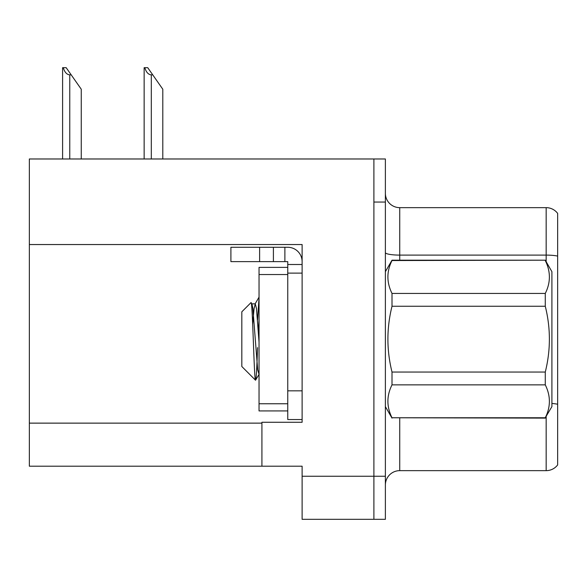 <?xml version="1.0" encoding="UTF-8"?>
<svg xmlns="http://www.w3.org/2000/svg" width="587" height="587" viewBox="0 0 587 587"><rect width="100%" height="100%" fill="white"/><g stroke="black" fill="none" stroke-linecap="round" stroke-linejoin="round"><path stroke-width="0.88" d="M302.114 273.116L302.114 390.832L287.755 390.832L287.755 419.544L302.114 419.544L302.114 390.832L302.114 422.273L261.919 422.273L261.919 466.203L29.35 466.203L29.35 244.544L302.114 244.544L302.114 273.116L287.755 273.116L287.755 261.633L273.403 261.633L273.403 247.274L287.755 247.274A14.359 14.359 0 0 1 302.114 261.641M261.919 466.203L302.114 466.203L302.114 519.319L373.897 519.319L373.897 476.255L373.897 519.319L385.38 519.319L385.38 476.255L373.897 476.255L373.897 158.982L29.35 158.982L29.35 244.544M557.65 213.397A14.359 14.359 0 0 0 546.167 207.651A14.359 14.359 0 0 1 557.65 213.397L557.65 464.911A14.359 14.359 0 0 1 546.167 470.649L399.732 470.649A14.359 14.359 0 0 0 385.38 485.009M373.897 158.982L385.38 158.982L385.38 202.053L373.897 202.053L373.897 476.255L302.114 476.255M557.65 257.099L557.65 464.911M385.38 202.053L385.38 476.255M557.65 256.101A14.359 2.495 180 0 0 546.167 255.103L546.167 207.651L399.732 207.651A14.359 14.359 0 0 1 385.38 193.292A14.359 14.359 0 0 0 399.732 207.651L399.732 260.195M144.806 67.681L147.719 67.681L152.745 74.857L151.314 74.857C148.35 74.63 146.178 72.238 144.806 67.681L144.138 67.681L144.138 158.982M162.797 158.982L162.797 89.217L152.745 74.857M63.264 67.681L66.177 67.681L71.203 74.857L69.772 74.857C66.808 74.63 64.636 72.238 63.264 67.681L62.596 67.681L62.596 158.982M81.255 158.982L81.255 89.217L71.203 74.857M259.615 261.633L259.615 247.274L230.904 247.274L230.904 261.633L273.403 261.633M259.615 247.274L273.403 247.274M287.755 419.544L302.114 419.544M284.886 261.633L284.886 247.274M302.114 264.502L287.755 264.502M287.755 390.832L287.755 267.371L259.043 267.371L259.043 410.929L287.755 410.929M385.38 271.678L392.006 260.195L545.279 260.195L551.905 271.678L551.905 406.622L545.279 417.761C550.745 406.857 550.745 395.895 545.279 384.867L392.006 384.867C386.539 395.77 386.539 406.74 392.006 417.761L545.279 418.113M545.279 260.195L392.006 260.54C386.539 271.443 386.539 282.413 392.006 293.434L392.006 306.26C386.547 328.177 386.547 350.101 392.006 372.048L392.006 384.867M392.006 293.434L545.279 293.434C550.745 282.53 550.745 271.568 545.279 260.54M545.279 293.434L545.279 306.26L392.006 306.26M392.006 372.048L545.279 372.048C550.745 350.101 550.745 328.177 545.279 306.26M545.279 372.048L545.279 384.867M385.38 406.622L392.006 418.113M259.043 298.071L257.539 319.849M259.043 319.511L258.368 331.229M259.043 374.352L257.671 369.722L252.887 308.586L251.962 304.095L250.987 302.635L241.822 311.807L241.822 366.501L255.536 380.215L259.146 374.213M250.987 302.635C252.593 299.407 254.112 381.858 255.536 380.215C256.203 379.385 256.871 368.519 257.539 347.621M392.006 417.761L545.279 417.761M251.962 304.095L251.456 304.015M259.043 342.133L256.475 308.586L255.279 303.853L254.083 308.586L252.681 324.134M29.35 423.132L261.919 423.132M399.732 418.113L399.732 470.649M546.167 261.736L546.167 255.103L399.732 255.103A14.359 2.495 0 0 1 385.38 252.608M557.65 404.252A14.359 2.495 180 0 0 551.905 403.467M546.167 470.649L546.167 416.572M151.314 158.982L151.314 74.857M69.772 158.982L69.772 74.857M259.043 403.753L287.755 403.753M259.043 274.547L287.755 274.547M251.691 303.853L255.279 303.853M255 304.095L259.043 297.125"/></g></svg>
